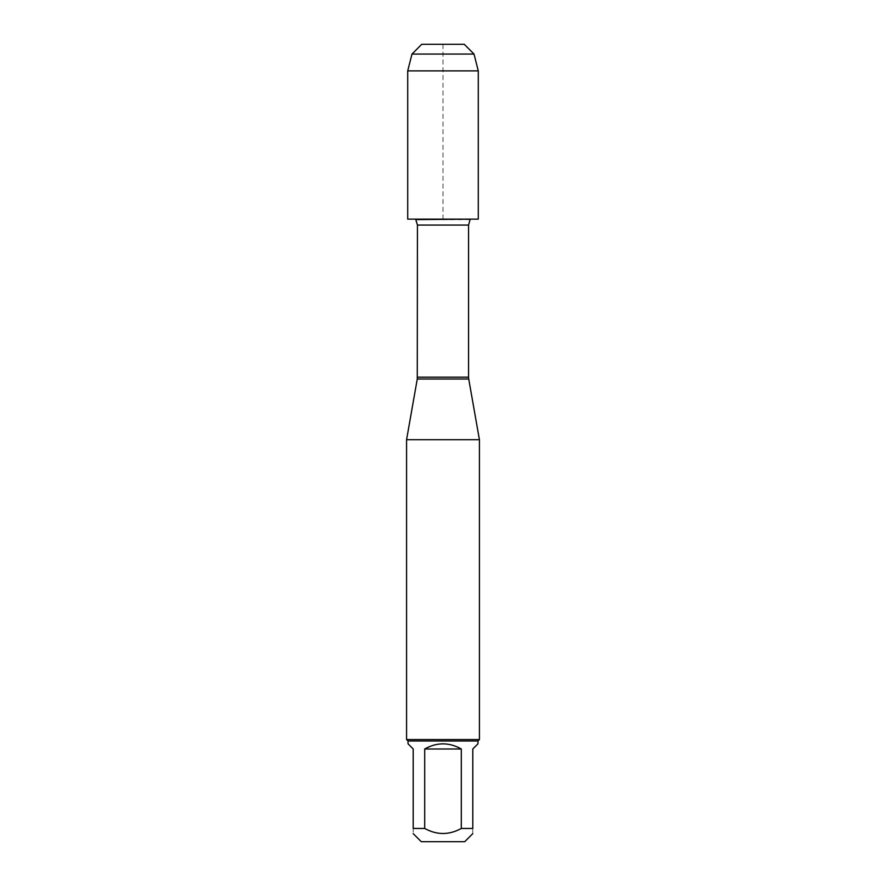 <?xml version="1.0" encoding="UTF-8"?>
<svg xmlns="http://www.w3.org/2000/svg" width="886" height="886" viewBox="0 0 886 886"><rect width="100%" height="100%" fill="white"/><g stroke="black" fill="none" stroke-linecap="round" stroke-linejoin="round"><path stroke-width="0.66" stroke-dasharray="4.43 3.32" d="M406.574 439.7L479.426 439.7M415.645 219.141L470.355 219.141L415.645 219.141M479.426 739.544L406.574 739.544M421.282 841.7L464.718 841.7M408.036 743.808L413.197 748.98L413.197 828.454C413.197 835.166 413.197 835.166 413.197 828.454L424.704 828.454C436.898 835.166 449.091 835.166 461.296 828.454L472.803 828.454C472.803 835.166 472.803 835.166 472.803 828.454L472.803 748.98L477.964 743.808M424.704 748.98C436.898 742.147 449.102 742.147 461.296 748.98L424.704 748.98L424.704 828.454M461.296 748.98L461.296 828.454M477.964 741.006L408.036 741.006M407.715 70.88L478.285 70.88M407.715 219.141L478.285 219.141M411.99 54.057L474.01 54.057M464.264 44.3L421.736 44.3M443 44.3L443 219.141M417.273 379.009L468.727 379.009M468.561 377.17L417.439 377.17M417.439 225.066L468.561 225.066M470.078 219.606L415.922 219.606"/><path stroke-width="1.33" d="M415.645 219.141L417.439 225.066L417.273 379.009L468.727 379.009L479.426 439.7L406.574 439.7L406.574 739.544L479.426 739.544L479.426 439.7M472.803 833.615L464.718 841.7L421.282 841.7L413.197 833.615M461.296 748.98C449.102 742.147 436.898 742.147 424.704 748.98L461.296 748.98L461.296 828.454C449.091 835.166 436.898 835.166 424.704 828.454L413.197 828.454C413.197 835.166 413.197 835.166 413.197 828.454L413.197 748.98L408.036 743.808L408.036 741.006L477.964 741.006L477.964 743.808L472.803 748.98L472.803 828.454C472.803 835.166 472.803 835.166 472.803 828.454L461.296 828.454M424.704 748.98L424.704 828.454M477.964 741.006L479.426 739.544M478.285 70.88L407.715 70.88L407.715 219.141L478.285 219.141L478.285 70.88L474.01 54.057L411.99 54.057L407.715 70.88M443 219.141L407.715 219.141L407.715 70.88L411.99 54.057L421.736 44.3L464.264 44.3L474.01 54.057M411.99 54.057L421.736 44.3L443 44.3M417.439 377.17L468.561 377.17L468.561 225.066L417.439 225.066M415.922 219.606L470.355 219.141M417.273 379.009L406.574 439.7M468.561 225.066L470.078 219.606M468.727 379.009L468.561 377.17M408.036 741.006L406.574 739.544"/></g></svg>
